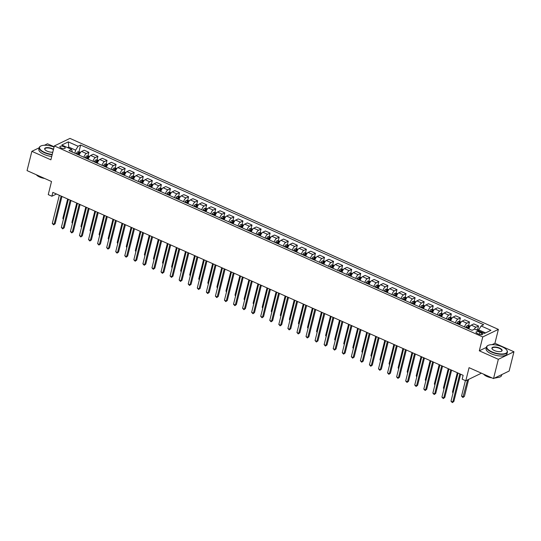<?xml version="1.0" encoding="UTF-8"?>
<svg xmlns="http://www.w3.org/2000/svg" width="541" height="541" viewBox="0 0 541 541"><rect width="100%" height="100%" fill="white"/><g stroke="black" fill="none" stroke-linecap="round" stroke-linejoin="round"><path stroke-width="0.81" d="M61.201 148.018A2.752 1.055 14 0 0 65.224 148.031A2.752 1.055 14 0 0 63.899 146.712A2.752 1.055 14 0 0 59.875 146.699A2.752 1.055 14 0 0 61.201 148.018M54.141 146.76L47.473 143.791L44.416 145.265M498.383 329.395L69.958 138.395L54.343 145.942L482.768 336.942L498.383 329.395L494.92 343.278L492.053 344.664M486.413 347.383L479.306 350.818L498.335 359.305L513.95 351.758L494.92 343.278M513.95 351.758L509.142 371.038L493.527 378.578L469.061 367.67L465.794 380.783L481.422 373.182M39.195 147.788L31.858 151.331L27.05 170.611L51.517 181.519L48.25 194.625L51.875 196.241L56.48 194.016M498.335 359.305L493.527 378.578M465.794 380.783L462.17 379.167L463.13 375.312L52.835 192.386L51.875 196.241M481.476 332.918L479.887 332.208A2.664 1.021 14 0 0 475.985 332.194A2.664 1.021 14 0 0 477.27 333.472L478.859 334.182A2.664 1.021 14 0 0 482.761 334.196A2.664 1.021 14 0 0 481.476 332.918L481.03 334.723M485.548 332.904L478.684 329.841L481.138 325.946L483.688 324.708L80.643 145.022L78.945 151.818M481.138 325.946L490.924 330.308L484.425 333.445L474.64 329.084L472.083 330.314L69.038 150.628L71.588 149.39L61.802 145.029L68.301 141.891L78.087 146.253L80.643 145.022M479.306 350.818L482.768 336.942M31.858 151.331L50.888 159.818L54.343 145.942M71.588 149.39L72.393 152.122M68.511 148.018L68.748 147.084L67.625 147.625M478.447 330.781L478.684 329.841M74.868 153.225L75.632 150.155L68.748 147.084L68.301 141.891M474.247 329.273A3.442 1.332 -66 0 1 475.979 327.244L478.535 326.007L477.649 329.57M78.452 153.806L78.222 154.719M79.216 155.166A3.442 1.332 -66 0 1 81.63 151.433L84.186 150.195L88.893 152.298L88.007 155.862M87.514 157.844L87.284 158.763M88.278 159.203A3.442 1.332 -66 0 1 90.692 155.47L93.241 154.239L97.955 156.335L97.069 159.899M96.575 161.887L96.345 162.8M97.339 163.247A3.442 1.332 -66 0 1 99.754 159.507L102.303 158.276L107.017 160.379L106.131 163.943M105.637 165.925L105.407 166.838M106.401 167.284A3.442 1.332 -66 0 1 108.815 163.551L111.365 162.314L116.078 164.417L115.192 167.981M114.699 169.969L114.469 170.882M115.463 171.321A3.442 1.332 -66 0 1 117.877 167.588L120.427 166.358L125.14 168.454L124.254 172.018M123.754 174.006L123.531 174.919M124.525 175.365A3.442 1.332 -66 0 1 126.939 171.625L129.488 170.395L134.202 172.498L133.316 176.062M132.816 178.043L132.592 178.963M133.586 179.402A3.442 1.332 -66 0 1 136.001 175.669L138.55 174.432L143.264 176.535L142.378 180.099M141.877 182.087L141.654 183M142.648 183.446A3.442 1.332 -66 0 1 145.062 179.707L147.612 178.476L152.325 180.572L151.439 184.136M150.939 186.124L150.716 187.037M151.71 187.484A3.442 1.332 -66 0 1 154.124 183.751L156.674 182.513L161.387 184.616L160.494 188.18M160.001 190.168L159.778 191.081M160.772 191.521A3.442 1.332 -66 0 1 163.179 187.788L165.735 186.557L170.449 188.653L169.556 192.217M169.062 194.205L168.833 195.118M169.827 195.565A3.442 1.332 -66 0 1 172.241 191.825L174.797 190.594L179.511 192.697L178.618 196.261M178.124 198.243L177.894 199.162M178.888 199.602A3.442 1.332 -66 0 1 181.303 195.869L183.859 194.632L188.572 196.735L187.68 200.298M187.186 202.287L186.956 203.2M187.95 203.639A3.442 1.332 -66 0 1 190.364 199.906L192.921 198.675L197.634 200.772L196.741 204.336M196.248 206.324L196.018 207.237M197.012 207.683A3.442 1.332 -66 0 1 199.426 203.95L201.982 202.713L206.696 204.816L205.803 208.38M205.31 210.361L205.08 211.281M206.074 211.72A3.442 1.332 -66 0 1 208.488 207.987L211.044 206.757L215.758 208.853L214.865 212.417M214.371 214.405L214.141 215.318M215.135 215.764A3.442 1.332 -66 0 1 217.55 212.025L220.106 210.794L224.813 212.897L223.927 216.461M223.433 218.442L223.203 219.355M224.197 219.802A3.442 1.332 -66 0 1 226.611 216.069L229.168 214.831L233.874 216.934L232.988 220.498M232.495 222.486L232.265 223.399M233.259 223.839A3.442 1.332 -66 0 1 235.673 220.106L238.229 218.875L242.936 220.971L242.05 224.535M241.556 226.523L241.327 227.436M242.321 227.883A3.442 1.332 -66 0 1 244.735 224.143L247.291 222.912L251.998 225.015L251.112 228.579M250.618 230.561L250.388 231.48M251.382 231.92A3.442 1.332 -66 0 1 253.797 228.187L256.346 226.95L261.06 229.053L260.174 232.616M259.68 234.605L259.45 235.518M260.444 235.964A3.442 1.332 -66 0 1 262.858 232.224L265.408 230.993L270.121 233.09L269.235 236.654M268.742 238.642L268.512 239.555M269.506 240.001A3.442 1.332 -66 0 1 271.92 236.268L274.47 235.031L279.183 237.134L278.297 240.698M277.804 242.686L277.574 243.599M278.568 244.038A3.442 1.332 -66 0 1 280.982 240.305L283.531 239.075L288.245 241.171L287.359 244.735M286.858 246.723L286.635 247.636M287.629 248.082A3.442 1.332 -66 0 1 290.044 244.343L292.593 243.112L297.307 245.215L296.421 248.779M295.92 250.76L295.697 251.68M296.691 252.12A3.442 1.332 -66 0 1 299.105 248.387L301.655 247.149L306.368 249.252L305.482 252.816M304.982 254.804L304.759 255.717M305.753 256.157A3.442 1.332 -66 0 1 308.167 252.424L310.717 251.193L315.43 253.289L314.544 256.853M314.044 258.841L313.821 259.754M314.815 260.201A3.442 1.332 -66 0 1 317.229 256.468L319.778 255.23L324.492 257.333L323.599 260.897M323.105 262.879L322.882 263.798M323.876 264.238A3.442 1.332 -66 0 1 326.284 260.505L328.84 259.274L333.554 261.371L332.661 264.934M332.167 266.923L331.937 267.836M332.931 268.282A3.442 1.332 -66 0 1 335.346 264.542L337.902 263.311L342.615 265.415L341.723 268.972M341.229 270.96L340.999 271.873M341.993 272.319A3.442 1.332 -66 0 1 344.407 268.586L346.964 267.349L351.677 269.452L350.784 273.016M350.291 275.004L350.061 275.917M351.055 276.356A3.442 1.332 -66 0 1 353.469 272.623L356.025 271.393L360.739 273.489L359.846 277.053M359.352 279.041L359.123 279.954M360.117 280.4A3.442 1.332 -66 0 1 362.531 276.661L365.087 275.43L369.801 277.533L368.908 281.097M368.414 283.078L368.184 283.998M369.178 284.438A3.442 1.332 -66 0 1 371.593 280.705L374.149 279.467L378.862 281.57L377.97 285.134M377.476 287.122L377.246 288.035M378.24 288.481A3.442 1.332 -66 0 1 380.654 284.742L383.211 283.511L387.917 285.607L387.031 289.171M386.538 291.159L386.308 292.072M387.302 292.519A3.442 1.332 -66 0 1 389.716 288.786L392.272 287.548L396.979 289.651L396.093 293.215M395.599 295.203L395.37 296.116M396.364 296.556A3.442 1.332 -66 0 1 398.778 292.823L401.334 291.592L406.041 293.689L405.155 297.252M404.661 299.241L404.431 300.154M405.425 300.6A3.442 1.332 -66 0 1 407.84 296.86L410.396 295.629L415.103 297.733L414.217 301.296M413.723 303.278L413.493 304.198M414.487 304.637A3.442 1.332 -66 0 1 416.901 300.904L419.451 299.667L424.164 301.77L423.278 305.334M422.785 307.322L422.555 308.235M423.549 308.674A3.442 1.332 -66 0 1 425.963 304.941L428.513 303.711L433.226 305.807L432.34 309.371M431.846 311.359L431.617 312.272M432.611 312.718A3.442 1.332 -66 0 1 435.025 308.985L437.574 307.748L442.288 309.851L441.402 313.415M440.908 315.396L440.678 316.316M441.672 316.755A3.442 1.332 -66 0 1 444.087 313.023L446.636 311.792L451.35 313.888L450.464 317.452M449.963 319.44L449.74 320.353M450.734 320.799A3.442 1.332 -66 0 1 453.148 317.06L455.698 315.829L460.411 317.932L459.525 321.489M459.025 323.477L458.802 324.39M459.796 324.837A3.442 1.332 -66 0 1 462.21 321.104L464.76 319.866L469.473 321.969L468.587 325.533M468.087 327.521L467.864 328.434M468.858 328.874A3.442 1.332 -66 0 1 471.272 325.141L473.821 323.91L478.535 326.007M464.503 326.94A3.442 1.332 -66 0 1 466.917 323.2L469.473 321.969M455.448 322.896A3.442 1.332 -66 0 1 457.855 319.163L460.411 317.932M446.386 318.859A3.442 1.332 -66 0 1 448.8 315.126L451.35 313.888M437.324 314.815A3.442 1.332 -66 0 1 439.738 311.082L442.288 309.851M428.262 310.777A3.442 1.332 -66 0 1 430.677 307.045L433.226 305.807M419.201 306.74A3.442 1.332 -66 0 1 421.615 303.001L424.164 301.77M410.139 302.696A3.442 1.332 -66 0 1 412.553 298.963L415.103 297.733M401.077 298.659A3.442 1.332 -66 0 1 403.491 294.926L406.041 293.689M392.015 294.622A3.442 1.332 -66 0 1 394.43 290.882L396.979 289.651M382.954 290.578A3.442 1.332 -66 0 1 385.368 286.845L387.917 285.607M373.892 286.541A3.442 1.332 -66 0 1 376.306 282.808L378.862 281.57M364.83 282.497A3.442 1.332 -66 0 1 367.244 278.764L369.801 277.533M355.768 278.459A3.442 1.332 -66 0 1 358.183 274.727L360.739 273.489M346.707 274.422A3.442 1.332 -66 0 1 349.121 270.683L351.677 269.452M337.645 270.378A3.442 1.332 -66 0 1 340.059 266.645L342.615 265.415M328.583 266.341A3.442 1.332 -66 0 1 330.997 262.608L333.554 261.371M319.521 262.297A3.442 1.332 -66 0 1 321.936 258.564L324.492 257.333M310.46 258.26A3.442 1.332 -66 0 1 312.874 254.527L315.43 253.289M301.398 254.223A3.442 1.332 -66 0 1 303.812 250.483L306.368 249.252M292.343 250.179A3.442 1.332 -66 0 1 294.75 246.446L297.307 245.215M283.281 246.141A3.442 1.332 -66 0 1 285.695 242.409L288.245 241.171M274.219 242.104A3.442 1.332 -66 0 1 276.634 238.365L279.183 237.134M265.158 238.06A3.442 1.332 -66 0 1 267.572 234.327L270.121 233.09M256.096 234.023A3.442 1.332 -66 0 1 258.51 230.29L261.06 229.053M247.034 229.979A3.442 1.332 -66 0 1 249.448 226.246L251.998 225.015M237.972 225.942A3.442 1.332 -66 0 1 240.387 222.209L242.936 220.971M228.911 221.905A3.442 1.332 -66 0 1 231.325 218.165L233.874 216.934M219.849 217.861A3.442 1.332 -66 0 1 222.263 214.128L224.813 212.897M210.787 213.823A3.442 1.332 -66 0 1 213.201 210.091L215.758 208.853M201.725 209.786A3.442 1.332 -66 0 1 204.14 206.047L206.696 204.816M192.664 205.742A3.442 1.332 -66 0 1 195.078 202.009L197.634 200.772M183.602 201.705A3.442 1.332 -66 0 1 186.016 197.965L188.572 196.735M174.54 197.661A3.442 1.332 -66 0 1 176.954 193.928L179.511 192.697M165.478 193.624A3.442 1.332 -66 0 1 167.893 189.891L170.449 188.653M156.417 189.587A3.442 1.332 -66 0 1 158.831 185.847L161.387 184.616M147.355 185.543A3.442 1.332 -66 0 1 149.769 181.81L152.325 180.572M138.293 181.505A3.442 1.332 -66 0 1 140.707 177.773L143.264 176.535M129.238 177.462A3.442 1.332 -66 0 1 131.646 173.729L134.202 172.498M120.176 173.424A3.442 1.332 -66 0 1 122.591 169.691L125.14 168.454M111.115 169.387A3.442 1.332 -66 0 1 113.529 165.647L116.078 164.417M102.053 165.343A3.442 1.332 -66 0 1 104.467 161.61L107.017 160.379M92.991 161.306A3.442 1.332 -66 0 1 95.405 157.573L97.955 156.335M83.929 157.269A3.442 1.332 -66 0 1 86.344 153.529L88.893 152.298M78.087 146.253L75.632 150.155M459.823 373.838L452.803 401.997L450.991 401.192L458.011 373.026M460.662 374.21L453.858 401.49L452.33 402.605L450.991 401.192M453.858 401.49L452.33 402.605M478.67 329.895L476.344 329.645A2.279 0.879 114 0 0 476.154 329.76M465.402 380.607L461.541 396.093L463.353 396.898L464.408 396.391L468.648 379.403M478.251 330.896L477.378 330.504M464.408 396.391L462.88 397.507L467.586 379.91M462.88 397.507L461.541 396.093M450.761 369.794L443.742 397.96L441.929 397.148L448.956 368.989M451.6 370.166L444.797 397.446L443.268 398.568L441.929 397.148M444.797 397.446L443.268 398.568M441.706 365.757L434.68 393.916L432.868 393.111L439.894 364.945M442.538 366.129L435.735 393.408L434.207 394.524L432.868 393.111M435.735 393.408L434.207 394.524M432.644 361.713L425.618 389.878L423.806 389.074L430.832 360.908M433.476 362.085L426.673 389.371L425.145 390.487L423.806 389.074M426.673 389.371L425.145 390.487M470.197 326.122L468.851 325.52L467.282 325.601A2.279 0.879 114 0 0 466.139 326.967L465.842 327.535M468.093 328.536L468.384 327.968A2.279 0.879 -66 0 1 469.189 326.852L468.317 326.466A2.279 0.879 114 0 0 467.512 327.582L467.221 328.15M467.62 328.326L467.837 327.907A1.163 0.446 -66 0 1 468.039 327.575L468.317 326.466M457.301 372.708L452.479 392.056L453.189 392.367M453.027 393.03L452.479 392.056M461.135 322.078L459.789 321.476L458.22 321.564A2.279 0.879 114 0 0 457.077 322.93L456.78 323.491M459.032 324.499L459.323 323.931A2.279 0.879 -66 0 1 460.127 322.815L459.255 322.422A2.279 0.879 114 0 0 458.45 323.538L458.159 324.106M458.558 324.289L458.775 323.87A1.163 0.446 -66 0 1 458.978 323.532L459.255 322.422M448.239 368.671L443.417 388.012L444.127 388.33M443.965 388.993L443.417 388.012M452.073 318.04L450.727 317.439L449.158 317.526A2.279 0.879 114 0 0 448.016 318.886L447.718 319.454M449.97 320.455L450.261 319.887A2.279 0.879 -66 0 1 451.066 318.771L450.193 318.385A2.279 0.879 114 0 0 449.388 319.501L449.098 320.069M449.497 320.245L449.713 319.832A1.163 0.446 -66 0 1 449.916 319.494L450.193 318.385M439.184 364.627L434.355 383.975L435.065 384.293M434.903 384.949L434.355 383.975M423.583 357.675L416.556 385.841L414.744 385.03L421.77 356.871M424.415 358.047L417.611 385.327L416.083 386.443L414.744 385.03M417.611 385.327L416.083 386.443M443.011 314.003L441.666 313.401L440.097 313.482A2.279 0.879 114 0 0 438.954 314.848L438.656 315.417M440.908 316.417L441.199 315.849A2.279 0.879 -66 0 1 442.004 314.734L441.131 314.348A2.279 0.879 114 0 0 440.327 315.464L440.036 316.025M440.435 316.208L440.651 315.788A1.163 0.446 -66 0 1 440.854 315.457L441.131 314.348M430.122 360.59L425.294 379.931L426.004 380.249M425.841 380.911L425.294 379.931M491.87 351.812A10.495 4.03 14 0 0 503.522 353.882A10.495 4.03 14 0 0 506.687 350.007A10.495 4.03 14 0 0 502.17 346.835A10.495 4.03 14 0 0 488.158 345.388A10.495 4.03 14 0 0 491.87 351.812M506.775 350.128A10.759 4.125 -166 0 1 506.87 350.257A10.759 4.125 -166 0 1 507.397 352.157A10.759 4.125 -166 0 1 491.688 352.103A10.759 4.125 -166 0 1 486.521 346.95A10.759 4.125 -166 0 1 487.881 345.523A10.759 4.125 -166 0 1 488.023 345.456M494.447 350.568A5.248 2.015 -166 0 1 492.182 348.979A5.248 2.015 -166 0 1 493.771 347.038A5.248 2.015 -166 0 1 499.593 348.079A5.248 2.015 -166 0 1 501.446 351.292A5.248 2.015 -166 0 1 494.447 350.568M501.304 351.352A4.991 1.914 14 0 0 501.805 350.757A4.991 1.914 14 0 0 499.411 348.37A4.991 1.914 14 0 0 492.121 348.343A4.991 1.914 14 0 0 492.283 349.107M501.805 374.582L501.595 375.44A10.759 4.125 -166 0 1 495.536 377.611M488.787 376.468A10.759 4.125 -166 0 1 485.879 375.386A10.759 4.125 -166 0 1 483.444 374.081M497.111 377.577A7.743 2.976 -166 0 1 494.636 378.044M491.965 377.882A7.743 2.976 -166 0 1 486.914 376.448A7.743 2.976 -166 0 1 483.674 374.23M507.397 352.157L506.978 353.855A10.759 4.125 -166 0 1 491.262 353.8A10.759 4.125 -166 0 1 486.102 348.647L486.521 346.95M54.059 147.078A10.495 4.03 14 0 0 40.886 145.982A10.495 4.03 14 0 0 44.599 152.406A10.495 4.03 14 0 0 52.227 154.449M52.139 154.78A10.759 4.125 -166 0 1 44.416 152.697A10.759 4.125 -166 0 1 39.256 147.544A10.759 4.125 -166 0 1 40.616 146.117A10.759 4.125 -166 0 1 40.758 146.05M52.781 152.217A5.248 2.015 -166 0 1 47.175 151.162A5.248 2.015 -166 0 1 44.917 149.573A5.248 2.015 -166 0 1 46.499 147.639A5.248 2.015 -166 0 1 52.321 148.674A5.248 2.015 -166 0 1 53.505 149.302M53.417 149.668A4.991 1.914 14 0 0 52.139 148.964A4.991 1.914 14 0 0 44.849 148.937A4.991 1.914 14 0 0 45.011 149.701M41.515 177.063A10.759 4.125 -166 0 1 38.607 175.981A10.759 4.125 -166 0 1 36.173 174.675M44.7 178.476A7.743 2.976 -166 0 1 39.649 177.042A7.743 2.976 -166 0 1 36.403 174.824M51.72 156.477A10.759 4.125 -166 0 1 43.99 154.395A10.759 4.125 -166 0 1 38.83 149.242L39.256 147.544M414.521 353.638L407.495 381.797L405.682 380.992L412.709 352.827M415.353 354.01L408.55 381.29L407.021 382.406L405.682 380.992M408.55 381.29L407.021 382.406M405.459 349.594L398.433 377.76L396.621 376.949L403.647 348.789M406.291 349.966L399.488 377.253L397.96 378.369L396.621 376.949M399.488 377.253L397.96 378.369M396.397 345.557L389.371 373.723L387.559 372.911L394.585 344.745M397.229 345.929L390.426 373.209L388.898 374.325L387.559 372.911M390.426 373.209L388.898 374.325M387.336 341.513L380.316 369.679L378.504 368.874L385.523 340.708M388.168 341.892L381.371 369.172L379.836 370.287L378.504 368.874M381.371 369.172L379.836 370.287M378.274 337.476L371.254 365.642L369.442 364.83L376.462 336.671M379.106 337.848L372.309 365.128L370.774 366.25L369.442 364.83M372.309 365.128L370.774 366.25M433.95 309.959L432.604 309.357L431.035 309.445A2.279 0.879 114 0 0 429.892 310.805L429.595 311.373M431.846 312.373L432.137 311.812A2.279 0.879 -66 0 1 432.942 310.696L432.07 310.304A2.279 0.879 114 0 0 431.272 311.42L430.974 311.988M431.373 312.164L431.59 311.751A1.163 0.446 -66 0 1 431.792 311.413L432.07 310.304M421.06 356.553L416.232 375.894L416.949 376.211M416.78 376.867L416.232 375.894M424.888 305.922L423.542 305.32L421.973 305.401A2.279 0.879 114 0 0 420.83 306.767L420.533 307.335M422.785 308.336L423.076 307.768A2.279 0.879 -66 0 1 423.88 306.652L423.008 306.267A2.279 0.879 114 0 0 422.21 307.383L421.912 307.951M422.311 308.127L422.528 307.707A1.163 0.446 -66 0 1 422.737 307.376L423.008 306.267M411.999 352.509L407.177 371.856L407.887 372.174M407.718 372.83L407.177 371.856M415.833 301.878L414.48 301.276L412.911 301.364A2.279 0.879 114 0 0 411.769 302.73L411.478 303.291M413.723 304.299L414.014 303.731A2.279 0.879 -66 0 1 414.819 302.615L413.946 302.223A2.279 0.879 114 0 0 413.148 303.339L412.851 303.907M413.25 304.089L413.466 303.67A1.163 0.446 -66 0 1 413.676 303.339L413.946 302.223M402.937 348.472L398.115 367.812L398.825 368.13M398.656 368.793L398.115 367.812M406.771 297.841L405.419 297.239L403.85 297.327A2.279 0.879 114 0 0 402.707 298.686L402.416 299.254M404.661 300.255L404.952 299.687A2.279 0.879 -66 0 1 405.757 298.571L404.891 298.186A2.279 0.879 114 0 0 404.086 299.301L403.789 299.87M404.188 300.045L404.404 299.633A1.163 0.446 -66 0 1 404.614 299.295L404.891 298.186M393.875 344.434L389.053 363.775L389.763 364.093M389.594 364.749L389.053 363.775M397.709 293.804L396.357 293.202L394.788 293.283A2.279 0.879 114 0 0 393.645 294.649L393.354 295.217M395.599 296.218L395.89 295.65A2.279 0.879 -66 0 1 396.695 294.534L395.829 294.148A2.279 0.879 114 0 0 395.025 295.264L394.727 295.832M395.126 296.008L395.343 295.589A1.163 0.446 -66 0 1 395.552 295.258L395.829 294.148M384.813 340.39L379.992 359.738L380.702 360.049M380.533 360.712L379.992 359.738M369.212 333.439L362.193 361.598L360.38 360.793L367.4 332.627M370.044 333.811L363.248 361.09L361.713 362.206L360.38 360.793M363.248 361.09L361.713 362.206M388.648 289.76L387.295 289.158L385.726 289.246A2.279 0.879 114 0 0 384.583 290.612L384.293 291.173M386.538 292.174L386.829 291.613A2.279 0.879 -66 0 1 387.633 290.497L386.768 290.104A2.279 0.879 114 0 0 385.963 291.22L385.665 291.788M386.064 291.964L386.281 291.552A1.163 0.446 -66 0 1 386.49 291.214L386.768 290.104M375.752 336.353L370.93 355.694L371.64 356.012M371.471 356.675L370.93 355.694M360.15 329.395L353.131 357.56L351.319 356.756L358.338 328.59M360.989 329.767L354.186 357.053L352.651 358.169L351.319 356.756M354.186 357.053L352.651 358.169M379.586 285.722L378.233 285.121L376.664 285.202A2.279 0.879 114 0 0 375.522 286.568L375.231 287.136M377.476 288.137L377.774 287.569A2.279 0.879 -66 0 1 378.572 286.453L377.706 286.067A2.279 0.879 114 0 0 376.901 287.183L376.604 287.751M377.003 287.927L377.219 287.508A1.163 0.446 -66 0 1 377.429 287.176L377.706 286.067M366.69 332.309L361.868 351.657L362.578 351.975M362.416 352.631L361.868 351.657M351.089 325.357L344.069 353.523L342.257 352.712L349.276 324.546M351.927 325.729L345.124 353.009L343.589 354.125L342.257 352.712M345.124 353.009L343.589 354.125M370.524 281.678L369.172 281.083L367.603 281.164A2.279 0.879 114 0 0 366.46 282.53L366.169 283.099M368.414 284.099L368.712 283.531A2.279 0.879 -66 0 1 369.51 282.416L368.644 282.03A2.279 0.879 114 0 0 367.839 283.146L367.542 283.707M367.948 283.89L368.157 283.47A1.163 0.446 -66 0 1 368.367 283.139L368.644 282.03M357.628 328.272L352.806 347.613L353.516 347.931M353.354 348.593L352.806 347.613M342.027 321.32L335.007 349.479L333.195 348.675L340.215 320.509M342.866 321.692L336.062 348.972L334.527 350.088L333.195 348.675M336.062 348.972L334.527 350.088M361.462 277.641L360.11 277.039L358.541 277.127A2.279 0.879 114 0 0 357.398 278.487L357.107 279.055M359.352 280.055L359.65 279.494A2.279 0.879 -66 0 1 360.448 278.378L359.582 277.986A2.279 0.879 114 0 0 358.778 279.102L358.487 279.67M358.886 279.846L359.102 279.433A1.163 0.446 -66 0 1 359.305 279.095L359.582 277.986M348.566 324.235L343.745 343.576L344.455 343.893M344.292 344.549L343.745 343.576M332.965 317.276L325.946 345.442L324.133 344.631L331.153 316.471M333.804 317.648L327.001 344.935L325.466 346.051L324.133 344.631M327.001 344.935L325.466 346.051M352.401 273.604L351.055 273.002L349.486 273.083A2.279 0.879 114 0 0 348.336 274.449L348.046 275.017M350.291 276.018L350.588 275.45A2.279 0.879 -66 0 1 351.393 274.334L350.521 273.949A2.279 0.879 114 0 0 349.716 275.065L349.425 275.633M349.824 275.809L350.041 275.389A1.163 0.446 -66 0 1 350.243 275.058L350.521 273.949M339.505 320.191L334.683 339.538L335.393 339.849M335.231 340.512L334.683 339.538M323.903 313.239L316.884 341.405L315.072 340.593L322.091 312.428M324.742 313.611L317.939 340.891L316.404 342.007L315.072 340.593M317.939 340.891L316.404 342.007M343.339 269.56L341.993 268.958L340.424 269.046A2.279 0.879 114 0 0 339.275 270.412L338.984 270.973M341.229 271.981L341.527 271.413A2.279 0.879 -66 0 1 342.331 270.297L341.459 269.905A2.279 0.879 114 0 0 340.654 271.021L340.363 271.589M340.762 271.771L340.979 271.352A1.163 0.446 -66 0 1 341.182 271.014L341.459 269.905M330.443 316.154L325.621 335.494L326.331 335.812M326.169 336.475L325.621 335.494M314.842 309.195L307.822 337.361L306.01 336.556L313.029 308.39M315.68 309.567L308.877 336.854L307.342 337.969L306.01 336.556M308.877 336.854L307.342 337.969M305.78 305.158L298.76 333.324L296.948 332.512L303.968 304.353M306.619 305.53L299.815 332.81L298.28 333.925L296.948 332.512M299.815 332.81L298.28 333.925M296.718 301.121L289.699 329.28L287.886 328.475L294.906 300.309M297.557 301.493L290.754 328.772L289.225 329.888L287.886 328.475M290.754 328.772L289.225 329.888M287.656 297.077L280.637 325.242L278.825 324.431L285.851 296.272M288.495 297.449L281.692 324.735L280.164 325.851L278.825 324.431M281.692 324.735L280.164 325.851M278.601 293.039L271.575 321.205L269.763 320.394L276.789 292.228M279.433 293.411L272.63 320.691L271.102 321.807L269.763 320.394M272.63 320.691L271.102 321.807M269.54 289.002L262.513 317.161L260.701 316.357L267.727 288.191M270.372 289.374L263.568 316.654L262.04 317.77L260.701 316.357M263.568 316.654L262.04 317.77M260.478 284.958L253.452 313.124L251.639 312.313L258.666 284.153M261.31 285.33L254.507 312.61L252.978 313.733L251.639 312.313M254.507 312.61L252.978 313.733M251.416 280.921L244.39 309.08L242.578 308.275L249.604 280.11M252.248 281.293L245.445 308.573L243.917 309.689L242.578 308.275M245.445 308.573L243.917 309.689M242.354 276.877L235.328 305.043L233.516 304.238L240.542 276.072M243.186 277.249L236.383 304.536L234.855 305.651L233.516 304.238M236.383 304.536L234.855 305.651M233.293 272.84L226.266 301.006L224.454 300.194L231.48 272.028M234.125 273.212L227.321 300.492L225.793 301.608L224.454 300.194M227.321 300.492L225.793 301.608M224.231 268.803L217.212 296.962L215.399 296.157L222.419 267.991M225.063 269.175L218.266 296.454L216.731 297.57L215.399 296.157M218.266 296.454L216.731 297.57M215.169 264.759L208.15 292.924L206.337 292.113L213.357 263.954M216.001 265.131L209.205 292.417L207.67 293.533L206.337 292.113M209.205 292.417L207.67 293.533M206.107 260.721L199.088 288.887L197.276 288.076L204.295 259.91M206.939 261.093L200.143 288.373L198.608 289.489L197.276 288.076M200.143 288.373L198.608 289.489M197.046 256.677L190.026 284.843L188.214 284.039L195.233 255.873M197.884 257.049L191.081 284.336L189.546 285.452L188.214 284.039M191.081 284.336L189.546 285.452M187.984 252.64L180.965 280.806L179.152 279.995L186.172 251.835M188.823 253.012L182.019 280.292L180.484 281.415L179.152 279.995M182.019 280.292L180.484 281.415M178.922 248.603L171.903 276.762L170.09 275.957L177.11 247.792M179.761 248.975L172.958 276.255L171.423 277.371L170.09 275.957M172.958 276.255L171.423 277.371M169.86 244.559L162.841 272.725L161.029 271.913L168.048 243.754M170.699 244.931L163.896 272.218L162.361 273.333L161.029 271.913M163.896 272.218L162.361 273.333M160.799 240.522L153.779 268.688L151.967 267.876L158.986 239.71M161.637 240.894L154.834 268.174L153.299 269.29L151.967 267.876M154.834 268.174L153.299 269.29M334.277 265.523L332.931 264.921L331.363 265.009A2.279 0.879 114 0 0 330.213 266.368L329.922 266.936M332.167 267.937L332.465 267.369A2.279 0.879 -66 0 1 333.27 266.253L332.397 265.868A2.279 0.879 114 0 0 331.592 266.983L331.302 267.552M331.701 267.727L331.917 267.315A1.163 0.446 -66 0 1 332.12 266.977L332.397 265.868M321.381 312.116L316.559 331.457L317.269 331.775M317.107 332.431L316.559 331.457M325.215 261.486L323.87 260.884L322.301 260.965A2.279 0.879 114 0 0 321.158 262.331L320.86 262.899M323.105 263.9L323.403 263.332A2.279 0.879 -66 0 1 324.208 262.216L323.335 261.83A2.279 0.879 114 0 0 322.531 262.946L322.24 263.508M322.639 263.69L322.855 263.271A1.163 0.446 -66 0 1 323.058 262.94L323.335 261.83M312.319 308.072L307.498 327.413L308.208 327.731M308.045 328.394L307.498 327.413M316.154 257.442L314.808 256.84L313.239 256.928A2.279 0.879 114 0 0 312.096 258.287L311.799 258.855M314.044 259.856L314.341 259.295A2.279 0.879 -66 0 1 315.146 258.179L314.274 257.786A2.279 0.879 114 0 0 313.469 258.902L313.178 259.47M313.577 259.646L313.794 259.234A1.163 0.446 -66 0 1 313.996 258.896L314.274 257.786M303.258 304.035L298.436 323.376L299.146 323.694M298.984 324.35L298.436 323.376M307.092 253.404L305.746 252.803L304.177 252.884A2.279 0.879 114 0 0 303.034 254.25L302.737 254.818M304.989 255.819L305.28 255.251A2.279 0.879 -66 0 1 306.084 254.135L305.212 253.749A2.279 0.879 114 0 0 304.407 254.865L304.116 255.433M304.515 255.609L304.732 255.19A1.163 0.446 -66 0 1 304.935 254.858L305.212 253.749M294.196 299.991L289.374 319.339L290.084 319.657M289.922 320.313L289.374 319.339M298.03 249.36L296.684 248.759L295.115 248.846A2.279 0.879 114 0 0 293.973 250.213L293.675 250.774M295.927 251.781L296.218 251.213A2.279 0.879 -66 0 1 297.023 250.098L296.15 249.705A2.279 0.879 114 0 0 295.345 250.821L295.055 251.389M295.454 251.572L295.67 251.152A1.163 0.446 -66 0 1 295.873 250.821L296.15 249.705M285.134 295.954L280.312 315.295L281.022 315.613M280.86 316.275L280.312 315.295M288.968 245.323L287.623 244.721L286.054 244.809A2.279 0.879 114 0 0 284.911 246.169L284.613 246.737M286.865 247.737L287.156 247.169A2.279 0.879 -66 0 1 287.961 246.054L287.088 245.668A2.279 0.879 114 0 0 286.284 246.784L285.993 247.352M286.392 247.528L286.608 247.115A1.163 0.446 -66 0 1 286.811 246.777L287.088 245.668M276.079 291.917L271.251 311.258L271.961 311.575M271.798 312.231L271.251 311.258M279.907 241.286L278.561 240.684L276.992 240.765A2.279 0.879 114 0 0 275.849 242.131L275.552 242.699M277.804 243.7L278.094 243.132A2.279 0.879 -66 0 1 278.899 242.016L278.027 241.631A2.279 0.879 114 0 0 277.222 242.747L276.931 243.315M277.33 243.491L277.547 243.071A1.163 0.446 -66 0 1 277.749 242.74L278.027 241.631M267.017 287.873L262.189 307.22L262.899 307.531M262.737 308.194L262.189 307.22M270.845 237.242L269.499 236.64L267.93 236.728A2.279 0.879 114 0 0 266.787 238.094L266.49 238.655M268.742 239.656L269.033 239.095A2.279 0.879 -66 0 1 269.837 237.979L268.965 237.587A2.279 0.879 114 0 0 268.167 238.703L267.869 239.271M268.268 239.447L268.485 239.034A1.163 0.446 -66 0 1 268.688 238.696L268.965 237.587M257.956 283.836L253.127 303.176L253.844 303.494M253.675 304.157L253.127 303.176M261.783 233.205L260.437 232.603L258.869 232.684A2.279 0.879 114 0 0 257.726 234.05L257.428 234.618M259.68 235.619L259.971 235.051A2.279 0.879 -66 0 1 260.776 233.935L259.903 233.55A2.279 0.879 114 0 0 259.105 234.666L258.808 235.234M259.207 235.409L259.423 234.99A1.163 0.446 -66 0 1 259.633 234.659L259.903 233.55M248.894 279.792L244.072 299.139L244.782 299.457M244.613 300.113L244.072 299.139M252.728 229.161L251.376 228.566L249.807 228.647A2.279 0.879 114 0 0 248.664 230.013L248.373 230.581M250.618 231.582L250.909 231.014A2.279 0.879 -66 0 1 251.714 229.898L250.841 229.512A2.279 0.879 114 0 0 250.043 230.628L249.746 231.19M250.145 231.372L250.361 230.953A1.163 0.446 -66 0 1 250.571 230.622L250.841 229.512M239.832 275.754L235.01 295.095L235.72 295.413M235.551 296.076L235.01 295.095M243.666 225.124L242.314 224.522L240.745 224.61A2.279 0.879 114 0 0 239.602 225.969L239.311 226.537M241.556 227.538L241.847 226.977A2.279 0.879 -66 0 1 242.652 225.861L241.786 225.469A2.279 0.879 114 0 0 240.982 226.584L240.684 227.152M241.083 227.328L241.3 226.916A1.163 0.446 -66 0 1 241.509 226.578L241.786 225.469M230.77 271.717L225.949 291.058L226.659 291.376M226.49 292.032L225.949 291.058M234.605 221.086L233.252 220.485L231.683 220.566A2.279 0.879 114 0 0 230.54 221.932L230.25 222.5M232.495 223.501L232.786 222.933A2.279 0.879 -66 0 1 233.59 221.817L232.725 221.431A2.279 0.879 114 0 0 231.92 222.547L231.622 223.115M232.021 223.291L232.238 222.872A1.163 0.446 -66 0 1 232.447 222.54L232.725 221.431M221.709 267.673L216.887 287.021L217.597 287.332M217.428 287.995L216.887 287.021M225.543 217.042L224.19 216.441L222.621 216.528A2.279 0.879 114 0 0 221.479 217.895L221.188 218.456M223.433 219.463L223.724 218.895A2.279 0.879 -66 0 1 224.529 217.78L223.663 217.387A2.279 0.879 114 0 0 222.858 218.503L222.561 219.071M222.96 219.254L223.176 218.835A1.163 0.446 -66 0 1 223.386 218.496L223.663 217.387M212.647 263.636L207.825 282.977L208.535 283.295M208.366 283.957L207.825 282.977M216.481 213.005L215.129 212.403L213.56 212.491A2.279 0.879 114 0 0 212.417 213.851L212.126 214.419M214.371 215.419L214.669 214.851A2.279 0.879 -66 0 1 215.467 213.736L214.601 213.35A2.279 0.879 114 0 0 213.796 214.466L213.499 215.034M213.898 215.21L214.114 214.797A1.163 0.446 -66 0 1 214.324 214.459L214.601 213.35M203.585 259.599L198.763 278.94L199.473 279.257M199.311 279.913L198.763 278.94M207.419 208.968L206.067 208.366L204.498 208.447A2.279 0.879 114 0 0 203.355 209.813L203.064 210.381M205.31 211.382L205.607 210.814A2.279 0.879 -66 0 1 206.405 209.698L205.539 209.313A2.279 0.879 114 0 0 204.735 210.429L204.437 210.99M204.843 211.173L205.053 210.753A1.163 0.446 -66 0 1 205.262 210.422L205.539 209.313M194.523 255.555L189.702 274.896L190.412 275.213M190.249 275.876L189.702 274.896M198.358 204.924L197.005 204.322L195.436 204.41A2.279 0.879 114 0 0 194.293 205.769L194.003 206.337M196.248 207.338L196.545 206.777A2.279 0.879 -66 0 1 197.343 205.661L196.478 205.269A2.279 0.879 114 0 0 195.673 206.385L195.382 206.953M195.781 207.129L195.998 206.716A1.163 0.446 -66 0 1 196.2 206.378L196.478 205.269M185.462 251.518L180.64 270.858L181.35 271.176M181.188 271.832L180.64 270.858M189.296 200.887L187.95 200.285L186.381 200.366A2.279 0.879 114 0 0 185.232 201.732L184.941 202.3M187.186 203.301L187.484 202.733A2.279 0.879 -66 0 1 188.288 201.617L187.416 201.232A2.279 0.879 114 0 0 186.611 202.348L186.32 202.916M186.719 203.091L186.936 202.672A1.163 0.446 -66 0 1 187.139 202.341L187.416 201.232M176.4 247.474L171.578 266.821L172.288 267.139M172.126 267.795L171.578 266.821M180.234 196.843L178.888 196.241L177.32 196.329A2.279 0.879 114 0 0 176.17 197.695L175.879 198.263M178.124 199.264L178.422 198.696A2.279 0.879 -66 0 1 179.227 197.58L178.354 197.188A2.279 0.879 114 0 0 177.549 198.304L177.259 198.872M177.658 199.054L177.874 198.635A1.163 0.446 -66 0 1 178.077 198.304L178.354 197.188M167.338 243.436L162.516 262.777L163.226 263.095M163.064 263.758L162.516 262.777M151.737 236.485L144.718 264.644L142.905 263.839L149.925 235.673M152.576 236.857L145.772 264.136L144.237 265.252L142.905 263.839M145.772 264.136L144.237 265.252M171.172 192.806L169.827 192.204L168.258 192.292A2.279 0.879 114 0 0 167.108 193.651L166.817 194.219M169.062 195.22L169.36 194.652A2.279 0.879 -66 0 1 170.165 193.536L169.292 193.151A2.279 0.879 114 0 0 168.488 194.266L168.197 194.834M168.596 195.01L168.812 194.598A1.163 0.446 -66 0 1 169.015 194.26L169.292 193.151M158.276 239.399L153.455 258.74L154.165 259.058M154.002 259.714L153.455 258.74M142.675 232.441L135.656 260.606L133.843 259.795L140.863 231.636M143.514 232.813L136.711 260.093L135.176 261.215L133.843 259.795M136.711 260.093L135.176 261.215M162.111 188.768L160.765 188.167L159.196 188.248A2.279 0.879 114 0 0 158.053 189.614L157.756 190.182M160.001 191.183L160.298 190.615A2.279 0.879 -66 0 1 161.103 189.499L160.231 189.113A2.279 0.879 114 0 0 159.426 190.229L159.135 190.797M159.534 190.973L159.751 190.554A1.163 0.446 -66 0 1 159.953 190.222L160.231 189.113M149.215 235.355L144.393 254.703L145.103 255.014M144.941 255.677L144.393 254.703M133.613 228.403L126.594 256.562L124.782 255.758L131.801 227.592M134.452 228.775L127.649 256.055L126.121 257.171L124.782 255.758M127.649 256.055L126.121 257.171M153.049 184.724L151.703 184.123L150.134 184.21A2.279 0.879 114 0 0 148.991 185.577L148.694 186.138M150.939 187.145L151.237 186.577A2.279 0.879 -66 0 1 152.041 185.462L151.169 185.069A2.279 0.879 114 0 0 150.364 186.185L150.073 186.753M150.472 186.929L150.689 186.517A1.163 0.446 -66 0 1 150.892 186.178L151.169 185.069M140.153 231.318L135.331 250.659L136.041 250.977M135.879 251.639L135.331 250.659M124.552 224.359L117.532 252.525L115.72 251.721L122.746 223.555M125.39 224.731L118.587 252.018L117.059 253.134L115.72 251.721M118.587 252.018L117.059 253.134M143.987 180.687L142.641 180.085L141.073 180.173A2.279 0.879 114 0 0 139.93 181.533L139.632 182.101M141.884 183.101L142.175 182.533A2.279 0.879 -66 0 1 142.98 181.418L142.107 181.032A2.279 0.879 114 0 0 141.302 182.148L141.012 182.716M141.411 182.892L141.627 182.473A1.163 0.446 -66 0 1 141.83 182.141L142.107 181.032M131.091 227.274L126.269 246.622L126.979 246.939M126.817 247.595L126.269 246.622M115.497 220.322L108.471 248.488L106.658 247.677L113.684 219.518M116.329 220.694L109.525 247.974L107.997 249.09L106.658 247.677M109.525 247.974L107.997 249.09M134.925 176.643L133.58 176.048L132.011 176.129A2.279 0.879 114 0 0 130.868 177.495L130.57 178.063M132.822 179.064L133.113 178.496A2.279 0.879 -66 0 1 133.918 177.38L133.045 176.995A2.279 0.879 114 0 0 132.241 178.111L131.95 178.672M132.349 178.855L132.565 178.435A1.163 0.446 -66 0 1 132.768 178.104L133.045 176.995M122.029 223.237L117.208 242.578L117.918 242.895M117.755 243.558L117.208 242.578M106.435 216.285L99.409 244.444L97.596 243.639L104.623 215.474M107.267 216.657L100.464 243.937L98.935 245.053L97.596 243.639M100.464 243.937L98.935 245.053M125.864 172.606L124.518 172.004L122.949 172.092A2.279 0.879 114 0 0 121.806 173.451L121.509 174.019M123.761 175.02L124.051 174.459A2.279 0.879 -66 0 1 124.856 173.343L123.984 172.951A2.279 0.879 114 0 0 123.179 174.067L122.888 174.635M123.287 174.811L123.504 174.398A1.163 0.446 -66 0 1 123.706 174.06L123.984 172.951M112.974 219.2L108.146 238.54L108.856 238.858M108.694 239.514L108.146 238.54M97.373 212.241L90.347 240.407L88.535 239.595L95.561 211.436M98.205 212.613L91.402 239.9L89.874 241.016L88.535 239.595M91.402 239.9L89.874 241.016M116.802 168.569L115.456 167.967L113.887 168.048A2.279 0.879 114 0 0 112.744 169.414L112.447 169.982M114.699 170.983L114.99 170.415A2.279 0.879 -66 0 1 115.794 169.299L114.922 168.914A2.279 0.879 114 0 0 114.117 170.03L113.826 170.598M114.225 170.773L114.442 170.354A1.163 0.446 -66 0 1 114.645 170.023L114.922 168.914M103.913 215.156L99.084 234.503L99.794 234.814M99.632 235.477L99.084 234.503M88.311 208.204L81.285 236.37L79.473 235.558L86.499 207.392M89.143 208.576L82.34 235.856L80.812 236.972L79.473 235.558M82.34 235.856L80.812 236.972M107.74 164.525L106.394 163.923L104.826 164.011A2.279 0.879 114 0 0 103.683 165.377L103.385 165.938M105.637 166.946L105.928 166.378A2.279 0.879 -66 0 1 106.733 165.262L105.86 164.87A2.279 0.879 114 0 0 105.062 165.986L104.765 166.554M105.164 166.736L105.38 166.317A1.163 0.446 -66 0 1 105.583 165.979L105.86 164.87M94.851 211.118L90.022 230.459L90.739 230.777M90.57 231.44L90.022 230.459M79.25 204.16L72.224 232.326L70.411 231.521L77.437 203.355M80.082 204.539L73.278 231.819L71.75 232.934L70.411 231.521M73.278 231.819L71.75 232.934M98.678 160.488L97.333 159.886L95.764 159.974A2.279 0.879 114 0 0 94.621 161.333L94.323 161.901M96.575 162.902L96.866 162.334A2.279 0.879 -66 0 1 97.671 161.218L96.798 160.833A2.279 0.879 114 0 0 96 161.948L95.703 162.516M96.102 162.692L96.318 162.28A1.163 0.446 -66 0 1 96.528 161.942L96.798 160.833M85.789 207.081L80.967 226.422L81.677 226.74M81.508 227.396L80.967 226.422M70.188 200.123L63.162 228.288L61.349 227.477L68.376 199.318M71.02 200.495L64.217 227.775L62.688 228.897L61.349 227.477M64.217 227.775L62.688 228.897M89.623 156.45L88.271 155.849L86.702 155.93A2.279 0.879 114 0 0 85.559 157.296L85.268 157.864M87.514 158.865L87.804 158.297A2.279 0.879 -66 0 1 88.609 157.181L87.737 156.795A2.279 0.879 114 0 0 86.939 157.911L86.641 158.472M87.04 158.655L87.257 158.236A1.163 0.446 -66 0 1 87.466 157.904L87.737 156.795M76.727 203.037L71.906 222.378L72.616 222.696M72.447 223.359L71.906 222.378M61.126 196.085L54.107 224.245L52.294 223.44L59.314 195.274M61.958 196.457L55.162 223.737L53.627 224.853L52.294 223.44M55.162 223.737L53.627 224.853M80.562 152.406L79.209 151.805L77.64 151.893A2.279 0.879 114 0 0 76.497 153.252L76.207 153.82M78.452 154.821L78.743 154.259A2.279 0.879 -66 0 1 79.547 153.144L78.682 152.751A2.279 0.879 114 0 0 77.877 153.867L77.579 154.435M77.978 154.611L78.195 154.199A1.163 0.446 -66 0 1 78.404 153.86L78.682 152.751M67.666 199L62.844 218.341L63.554 218.659M63.385 219.315L62.844 218.341M471.272 325.141L475.979 327.244M462.21 321.104L466.917 323.2M453.148 317.06L457.855 319.163M444.087 313.023L448.8 315.126M435.025 308.985L439.738 311.082M425.963 304.941L430.677 307.045M416.901 300.904L421.615 303.001M407.84 296.86L412.553 298.963M398.778 292.823L403.491 294.926M389.716 288.786L394.43 290.882M380.654 284.742L385.368 286.845M371.593 280.705L376.306 282.808M362.531 276.661L367.244 278.764M353.469 272.623L358.183 274.727M344.407 268.586L349.121 270.683M335.346 264.542L340.059 266.645M326.284 260.505L330.997 262.608M317.229 256.468L321.936 258.564M308.167 252.424L312.874 254.527M299.105 248.387L303.812 250.483M290.044 244.343L294.75 246.446M280.982 240.305L285.695 242.409M271.92 236.268L276.634 238.365M262.858 232.224L267.572 234.327M253.797 228.187L258.51 230.29M244.735 224.143L249.448 226.246M235.673 220.106L240.387 222.209M226.611 216.069L231.325 218.165M217.55 212.025L222.263 214.128M208.488 207.987L213.201 210.091M199.426 203.95L204.14 206.047M190.364 199.906L195.078 202.009M181.303 195.869L186.016 197.965M172.241 191.825L176.954 193.928M163.179 187.788L167.893 189.891M154.124 183.751L158.831 185.847M145.062 179.707L149.769 181.81M136.001 175.669L140.707 177.773M126.939 171.625L131.646 173.729M117.877 167.588L122.591 169.691M108.815 163.551L113.529 165.647M99.754 159.507L104.467 161.61M90.692 155.47L95.405 157.573M81.63 151.433L86.344 153.529M479.346 334.372L479.887 332.208M478.494 330.585L476.384 329.638M469.798 326.703L467.323 325.601M467.512 327.582L466.139 326.967M469.047 328.265L468.384 327.968M460.736 322.666L458.261 321.564M458.45 323.538L457.077 322.93M459.992 324.228L459.323 323.931M451.674 318.629L449.199 317.52M449.388 319.501L448.016 318.886M450.93 320.184L450.261 319.887M442.612 314.585L440.137 313.482M440.327 315.464L438.954 314.848M441.869 316.147L441.199 315.849M433.551 310.548L431.076 309.438M431.272 311.42L429.892 310.805M432.807 312.11L432.137 311.812M424.489 306.504L422.014 305.401M422.21 307.383L420.83 306.767M423.745 308.066L423.076 307.768M415.427 302.466L412.952 301.364M413.148 303.339L411.769 302.73M414.683 304.028L414.014 303.731M406.365 298.429L403.89 297.32M404.086 299.301L402.707 298.686M405.622 299.985L404.952 299.687M397.31 294.385L394.829 293.283M395.025 295.264L393.645 294.649M396.56 295.947L395.89 295.65M388.249 290.348L385.767 289.246M385.963 291.22L384.583 290.612M387.498 291.91L386.829 291.613M379.187 286.311L376.705 285.202M376.901 287.183L375.522 286.568M378.436 287.866L377.774 287.569M370.125 282.267L367.643 281.164M367.839 283.146L366.46 282.53M369.375 283.829L368.712 283.531M361.063 278.23L358.582 277.12M358.778 279.102L357.398 278.487M360.313 279.785L359.65 279.494M352.002 274.186L349.52 273.083M349.716 275.065L348.336 274.449M351.251 275.748L350.588 275.45M342.94 270.148L340.458 269.046M340.654 271.021L339.275 270.412M342.189 271.71L341.527 271.413M333.878 266.111L331.396 265.002M331.592 266.983L330.213 266.368M333.128 267.667L332.465 267.369M324.816 262.067L322.335 260.965M322.531 262.946L321.158 262.331M324.066 263.629L323.403 263.332M315.755 258.03L313.28 256.921M313.469 258.902L312.096 258.287M315.004 259.592L314.341 259.295M306.693 253.986L304.218 252.884M304.407 254.865L303.034 254.25M305.942 255.548L305.28 255.251M297.631 249.949L295.156 248.846M295.345 250.821L293.973 250.213M296.887 251.511L296.218 251.213M288.569 245.912L286.094 244.803M286.284 246.784L284.911 246.169M287.826 247.467L287.156 247.169M279.508 241.868L277.033 240.765M277.222 242.747L275.849 242.131M278.764 243.43L278.094 243.132M270.446 237.83L267.971 236.728M268.167 238.703L266.787 238.094M269.702 239.393L269.033 239.095M261.384 233.793L258.909 232.684M259.105 234.666L257.726 234.05M260.64 235.349L259.971 235.051M252.322 229.749L249.847 228.647M250.043 230.628L248.664 230.013M251.579 231.311L250.909 231.014M243.261 225.712L240.786 224.603M240.982 226.584L239.602 225.969M242.517 227.267L241.847 226.977M234.206 221.668L231.724 220.566M231.92 222.547L230.54 221.932M233.455 223.23L232.786 222.933M225.144 217.631L222.662 216.528M222.858 218.503L221.479 217.895M224.393 219.193L223.724 218.895M216.082 213.594L213.6 212.485M213.796 214.466L212.417 213.851M215.332 215.149L214.669 214.851M207.02 209.55L204.539 208.447M204.735 210.429L203.355 209.813M206.27 211.112L205.607 210.814M197.959 205.512L195.477 204.403M195.673 206.385L194.293 205.769M197.208 207.075L196.545 206.777M188.897 201.468L186.415 200.366M186.611 202.348L185.232 201.732M188.146 203.031L187.484 202.733M179.835 197.431L177.353 196.329M177.549 198.304L176.17 197.695M179.085 198.993L178.422 198.696M170.773 193.394L168.292 192.285M168.488 194.266L167.108 193.651M170.023 194.949L169.36 194.652M161.712 189.35L159.23 188.248M159.426 190.229L158.053 189.614M160.961 190.912L160.298 190.615M152.65 185.313L150.175 184.21M150.364 186.185L148.991 185.577M151.899 186.875L151.237 186.577M143.588 181.276L141.113 180.167M141.302 182.148L139.93 181.533M142.838 182.831L142.175 182.533M134.526 177.232L132.051 176.129M132.241 178.111L130.868 177.495M133.783 178.794L133.113 178.496M125.465 173.194L122.99 172.085M123.179 174.067L121.806 173.451M124.721 174.75L124.051 174.459M116.403 169.15L113.928 168.048M114.117 170.03L112.744 169.414M115.659 170.713L114.99 170.415M107.341 165.113L104.866 164.011M105.062 165.986L103.683 165.377M106.597 166.675L105.928 166.378M98.279 161.076L95.804 159.967M96 161.948L94.621 161.333M97.536 162.631L96.866 162.334M89.218 157.032L86.743 155.93M86.939 157.911L85.559 157.296M88.474 158.594L87.804 158.297M80.156 152.995L77.681 151.886M77.877 153.867L76.497 153.252M79.412 154.557L78.743 154.259"/></g></svg>
